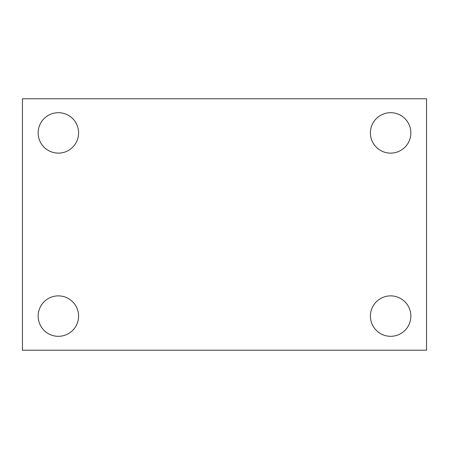 <?xml version="1.0" encoding="UTF-8"?>
<svg xmlns="http://www.w3.org/2000/svg" width="449" height="449" viewBox="0 0 449 449"><rect width="100%" height="100%" fill="white"/><g stroke="black" fill="none" stroke-linecap="round" stroke-linejoin="round"><path stroke-width="0.67" d="M22.45 350.22L22.45 98.78L426.55 98.78L426.55 350.22L22.45 350.22M58.37 336.318A20.222 20.222 0 0 0 78.592 316.096A20.222 20.222 0 0 0 58.37 295.874A20.222 20.222 0 0 0 38.148 316.096A20.222 20.222 0 0 0 58.37 336.318M390.63 336.318A20.222 20.222 0 0 0 410.852 316.096A20.222 20.222 0 0 0 390.63 295.874A20.222 20.222 0 0 0 370.408 316.096A20.222 20.222 0 0 0 390.63 336.318M390.63 153.126A20.222 20.222 0 0 0 410.852 132.904A20.222 20.222 0 0 0 390.63 112.682A20.222 20.222 0 0 0 370.408 132.904A20.222 20.222 0 0 0 390.63 153.126M58.37 153.126A20.222 20.222 0 0 0 78.592 132.904A20.222 20.222 0 0 0 58.37 112.682A20.222 20.222 0 0 0 38.148 132.904A20.222 20.222 0 0 0 58.37 153.126"/></g></svg>

